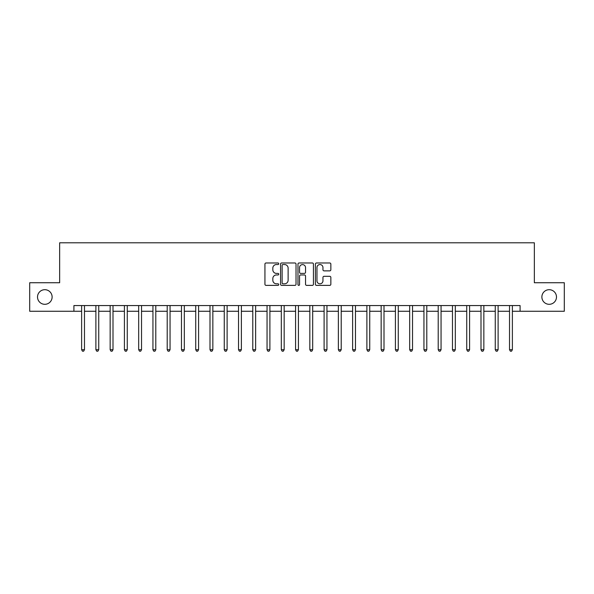 <?xml version="1.0" encoding="UTF-8"?>
<svg xmlns="http://www.w3.org/2000/svg" width="594" height="594" viewBox="0 0 594 594"><rect width="100%" height="100%" fill="white"/><g stroke="black" fill="none" stroke-linecap="round" stroke-linejoin="round"><path stroke-width="0.89" d="M278.742 263.758A0.787 0.787 0 0 0 277.962 262.979L266.06 262.979A1.121 1.121 0 0 0 264.939 264.1L264.939 284.259A1.121 1.121 0 0 0 266.06 285.38L277.962 285.38A0.787 0.787 0 0 0 278.742 284.593A0.787 0.787 0 0 0 277.962 283.813L276.418 283.813A3.586 3.586 0 0 1 272.832 280.227L272.832 278.549A3.586 3.586 0 0 1 276.418 274.963L277.962 274.963A0.787 0.787 0 0 0 278.742 274.176A0.787 0.787 0 0 0 277.962 273.396L276.418 273.396A3.586 3.586 0 0 1 272.832 269.81L272.832 268.132A3.586 3.586 0 0 1 276.418 264.545L277.962 264.545A0.787 0.787 0 0 0 278.742 263.758M541.876 297A7.306 7.306 0 0 0 549.183 304.306A7.306 7.306 0 0 0 556.481 297A7.306 7.306 0 0 0 549.183 289.694A7.306 7.306 0 0 0 541.876 297M37.519 297A7.306 7.306 0 0 0 44.817 304.306A7.306 7.306 0 0 0 52.124 297A7.306 7.306 0 0 0 44.817 289.694A7.306 7.306 0 0 0 37.519 297M329.737 270.871A1.121 1.121 0 0 0 330.851 269.758L330.851 264.1A1.121 1.121 0 0 0 329.737 262.979L316.52 262.979A1.121 1.121 0 0 0 315.399 264.1L315.399 284.259A1.121 1.121 0 0 0 316.52 285.38L329.737 285.38A1.121 1.121 0 0 0 330.851 284.259L330.851 277.428A1.121 1.121 0 0 0 329.737 276.307L324.079 276.307A1.121 1.121 0 0 0 322.958 277.428L322.958 280.814A3 3 0 0 1 319.958 283.813A3 3 0 0 1 316.966 280.814L316.966 267.545A3 3 0 0 1 319.958 264.545A3 3 0 0 1 322.958 267.545L322.958 269.758A1.121 1.121 0 0 0 324.079 270.871L329.737 270.871M73.916 311.263L29.7 311.263L29.7 282.737L59.652 282.737L59.652 242.798L534.348 242.798L534.348 282.737L564.3 282.737L564.3 311.263L520.084 311.263L520.084 305.561L73.916 305.561L73.916 311.263L81.623 311.263M296.02 264.1A1.121 1.121 0 0 0 294.899 262.979L281.682 262.979A1.121 1.121 0 0 0 280.561 264.1L280.561 284.259A1.121 1.121 0 0 0 281.682 285.38L294.899 285.38A1.121 1.121 0 0 0 296.02 284.259L296.02 264.1M299.101 262.979L312.318 262.979A1.121 1.121 0 0 1 313.439 264.1L313.439 284.259A1.121 1.121 0 0 1 312.318 285.38L306.66 285.38A1.121 1.121 0 0 1 305.539 284.259L305.539 276.084A1.121 1.121 0 0 0 304.418 274.963L300.668 274.963A1.121 1.121 0 0 0 299.547 276.084L299.547 284.593A0.787 0.787 0 0 1 298.767 285.38A0.787 0.787 0 0 1 297.98 284.593L297.98 264.1A1.121 1.121 0 0 1 299.101 262.979M84.474 311.263L95.886 311.263M98.738 311.263L110.15 311.263M113.001 311.263L124.413 311.263M127.265 311.263L138.677 311.263M141.528 311.263L152.94 311.263M155.791 311.263L167.204 311.263M170.055 311.263L181.467 311.263M184.318 311.263L195.73 311.263M198.582 311.263L209.994 311.263M212.845 311.263L224.257 311.263M227.108 311.263L238.521 311.263M241.372 311.263L252.784 311.263M255.635 311.263L267.048 311.263M269.899 311.263L281.311 311.263M284.162 311.263L295.574 311.263M298.426 311.263L309.838 311.263M312.689 311.263L324.101 311.263M326.952 311.263L338.365 311.263M341.216 311.263L352.628 311.263M355.479 311.263L366.892 311.263M369.743 311.263L381.155 311.263M384.006 311.263L395.418 311.263M398.27 311.263L409.682 311.263M412.533 311.263L423.945 311.263M426.796 311.263L438.209 311.263M441.06 311.263L452.472 311.263M455.323 311.263L466.736 311.263M469.587 311.263L480.999 311.263M483.85 311.263L495.262 311.263M498.114 311.263L509.526 311.263M512.377 311.263L520.084 311.263M282.915 264.545A0.787 0.787 0 0 0 282.128 265.332L282.128 283.026A0.787 0.787 0 0 0 282.915 283.813L284.541 283.813A3.586 3.586 0 0 0 288.127 280.227L288.127 268.132A3.586 3.586 0 0 0 284.541 264.545L282.915 264.545M305.539 267.597A3 3 0 0 0 302.546 264.605A3 3 0 0 0 299.547 267.597L299.547 272.275A1.121 1.121 0 0 0 300.668 273.396L304.418 273.396A1.121 1.121 0 0 0 305.539 272.275L305.539 267.597M84.615 305.561L84.556 305.702A1.143 1.143 90.1 0 0 84.474 306.125L84.474 349.718L81.623 349.718L81.623 306.125A1.143 1.143 90.1 0 0 81.534 305.702L81.482 305.561M84.474 349.718L83.613 351.203L82.477 351.203L81.623 349.718M98.879 305.561L98.819 305.702A1.143 1.143 90.3 0 0 98.738 306.125L98.738 349.718L95.886 349.718L95.886 306.125A1.143 1.143 90.3 0 0 95.797 305.702L95.745 305.561M98.738 349.718L97.876 351.203L96.74 351.203L95.886 349.718M113.142 305.561L113.083 305.702A1.143 1.143 90.3 0 0 113.001 306.125L113.001 349.718L110.15 349.718L110.15 306.125A1.143 1.143 90.3 0 0 110.061 305.702L110.009 305.561M113.001 349.718L112.147 351.203L111.004 351.203L110.15 349.718M127.406 305.561L127.346 305.702A1.143 1.143 90.3 0 0 127.265 306.125L127.265 349.718L124.413 349.718L124.413 306.125A1.143 1.143 90.3 0 0 124.324 305.702L124.272 305.561M127.265 349.718L126.411 351.203L125.267 351.203L124.413 349.718M141.669 305.561L141.61 305.702A1.143 1.143 90.3 0 0 141.528 306.125L141.528 349.718L138.677 349.718L138.677 306.125A1.143 1.143 90.3 0 0 138.595 305.702L138.536 305.561M141.528 349.718L140.674 351.203L139.531 351.203L138.677 349.718M155.932 305.561L155.873 305.702A1.143 1.143 90.3 0 0 155.791 306.125L155.791 349.718L152.94 349.718L152.94 306.125A1.143 1.143 90.3 0 0 152.858 305.702L152.799 305.561M155.791 349.718L154.937 351.203L153.794 351.203L152.94 349.718M170.196 305.561L170.136 305.702A1.143 1.143 90.3 0 0 170.055 306.125L170.055 349.718L167.204 349.718L167.204 306.125A1.143 1.143 90.3 0 0 167.122 305.702L167.062 305.561M170.055 349.718L169.201 351.203L168.057 351.203L167.204 349.718M184.459 305.561L184.4 305.702A1.143 1.143 90.3 0 0 184.318 306.125L184.318 349.718L181.467 349.718L181.467 306.125A1.143 1.143 90.3 0 0 181.385 305.702L181.326 305.561M184.318 349.718L183.464 351.203L182.321 351.203L181.467 349.718M198.723 305.561L198.663 305.702A1.143 1.143 90.3 0 0 198.582 306.125L198.582 349.718L195.73 349.718L195.73 306.125A1.143 1.143 90.3 0 0 195.649 305.702L195.589 305.561M198.582 349.718L197.728 351.203L196.584 351.203L195.73 349.718M212.986 305.561L212.927 305.702A1.143 1.143 90.3 0 0 212.845 306.125L212.845 349.718L209.994 349.718L209.994 306.125A1.143 1.143 90.3 0 0 209.912 305.702L209.853 305.561M212.845 349.718L211.991 351.203L210.848 351.203L209.994 349.718M227.25 305.561L227.19 305.702A1.143 1.143 90.3 0 0 227.108 306.125L227.108 349.718L224.257 349.718L224.257 306.125A1.143 1.143 90.3 0 0 224.176 305.702L224.116 305.561M227.108 349.718L226.255 351.203L225.111 351.203L224.257 349.718M241.513 305.561L241.454 305.702A1.143 1.143 90.3 0 0 241.372 306.125L241.372 349.718L238.521 349.718L238.521 306.125A1.143 1.143 90.3 0 0 238.439 305.702L238.38 305.561M241.372 349.718L240.518 351.203L239.375 351.203L238.521 349.718M255.776 305.561L255.717 305.702A1.143 1.143 90.3 0 0 255.635 306.125L255.635 349.718L252.784 349.718L252.784 306.125A1.143 1.143 90.3 0 0 252.702 305.702L252.643 305.561M255.635 349.718L254.781 351.203L253.638 351.203L252.784 349.718M270.04 305.561L269.98 305.702A1.143 1.143 90.3 0 0 269.899 306.125L269.899 349.718L267.048 349.718L267.048 306.125A1.143 1.143 90.3 0 0 266.966 305.702L266.906 305.561M269.899 349.718L269.045 351.203L267.901 351.203L267.048 349.718M284.303 305.561L284.244 305.702A1.143 1.143 90.3 0 0 284.162 306.125L284.162 349.718L281.311 349.718L281.311 306.125A1.143 1.143 90.3 0 0 281.229 305.702L281.17 305.561M284.162 349.718L283.308 351.203L282.165 351.203L281.311 349.718M298.567 305.561L298.507 305.702A1.143 1.143 90.3 0 0 298.426 306.125L298.426 349.718L295.574 349.718L295.574 306.125A1.143 1.143 90.3 0 0 295.493 305.702L295.433 305.561M298.426 349.718L297.572 351.203L296.428 351.203L295.574 349.718M312.83 305.561L312.771 305.702A1.143 1.143 90.3 0 0 312.689 306.125L312.689 349.718L309.838 349.718L309.838 306.125A1.143 1.143 90.3 0 0 309.756 305.702L309.697 305.561M312.689 349.718L311.835 351.203L310.692 351.203L309.838 349.718M327.094 305.561L327.034 305.702A1.143 1.143 90.3 0 0 326.952 306.125L326.952 349.718L324.101 349.718L324.101 306.125A1.143 1.143 90.3 0 0 324.02 305.702L323.96 305.561M326.952 349.718L326.099 351.203L324.955 351.203L324.101 349.718M341.357 305.561L341.298 305.702A1.143 1.143 90.3 0 0 341.216 306.125L341.216 349.718L338.365 349.718L338.365 306.125A1.143 1.143 90.3 0 0 338.283 305.702L338.224 305.561M341.216 349.718L340.362 351.203L339.219 351.203L338.365 349.718M355.62 305.561L355.561 305.702A1.143 1.143 90.3 0 0 355.479 306.125L355.479 349.718L352.628 349.718L352.628 306.125A1.143 1.143 90.3 0 0 352.546 305.702L352.487 305.561M355.479 349.718L354.625 351.203L353.482 351.203L352.628 349.718M369.884 305.561L369.824 305.702A1.143 1.143 90.3 0 0 369.743 306.125L369.743 349.718L366.892 349.718L366.892 306.125A1.143 1.143 90.3 0 0 366.81 305.702L366.75 305.561M369.743 349.718L368.889 351.203L367.745 351.203L366.892 349.718M384.147 305.561L384.088 305.702A1.143 1.143 90.3 0 0 384.006 306.125L384.006 349.718L381.155 349.718L381.155 306.125A1.143 1.143 90.3 0 0 381.073 305.702L381.014 305.561M384.006 349.718L383.152 351.203L382.009 351.203L381.155 349.718M398.411 305.561L398.351 305.702A1.143 1.143 90.3 0 0 398.27 306.125L398.27 349.718L395.418 349.718L395.418 306.125A1.143 1.143 90.3 0 0 395.337 305.702L395.277 305.561M398.27 349.718L397.416 351.203L396.272 351.203L395.418 349.718M412.674 305.561L412.615 305.702A1.143 1.143 90.3 0 0 412.533 306.125L412.533 349.718L409.682 349.718L409.682 306.125A1.143 1.143 90.3 0 0 409.6 305.702L409.541 305.561M412.533 349.718L411.679 351.203L410.536 351.203L409.682 349.718M426.938 305.561L426.878 305.702A1.143 1.143 90.3 0 0 426.796 306.125L426.796 349.718L423.945 349.718L423.945 306.125A1.143 1.143 90.3 0 0 423.864 305.702L423.804 305.561M426.796 349.718L425.943 351.203L424.799 351.203L423.945 349.718M441.201 305.561L441.142 305.702A1.143 1.143 90.3 0 0 441.06 306.125L441.06 349.718L438.209 349.718L438.209 306.125A1.143 1.143 90.3 0 0 438.127 305.702L438.068 305.561M441.06 349.718L440.206 351.203L439.063 351.203L438.209 349.718M455.464 305.561L455.405 305.702A1.143 1.143 90.3 0 0 455.323 306.125L455.323 349.718L452.472 349.718L452.472 306.125A1.143 1.143 90.3 0 0 452.39 305.702L452.331 305.561M455.323 349.718L454.469 351.203L453.326 351.203L452.472 349.718M469.728 305.561L469.676 305.702A1.143 1.143 90.3 0 0 469.587 306.125L469.587 349.718L466.736 349.718L466.736 306.125A1.143 1.143 90.3 0 0 466.654 305.702L466.594 305.561M469.587 349.718L468.733 351.203L467.589 351.203L466.736 349.718M483.991 305.561L483.939 305.702A1.143 1.143 90.3 0 0 483.85 306.125L483.85 349.718L480.999 349.718L480.999 306.125A1.143 1.143 90.3 0 0 480.917 305.702L480.858 305.561M483.85 349.718L482.996 351.203L481.853 351.203L480.999 349.718M498.255 305.561L498.203 305.702A1.143 1.143 90.3 0 0 498.114 306.125L498.114 349.718L495.262 349.718L495.262 306.125A1.143 1.143 90.3 0 0 495.181 305.702L495.121 305.561M498.114 349.718L497.26 351.203L496.124 351.203L495.262 349.718M512.518 305.561L512.466 305.702A1.143 1.143 90.3 0 0 512.377 306.125L512.377 349.718L509.526 349.718L509.526 306.125A1.143 1.143 90.3 0 0 509.444 305.702L509.385 305.561M512.377 349.718L511.523 351.203L510.387 351.203L509.526 349.718"/></g></svg>
